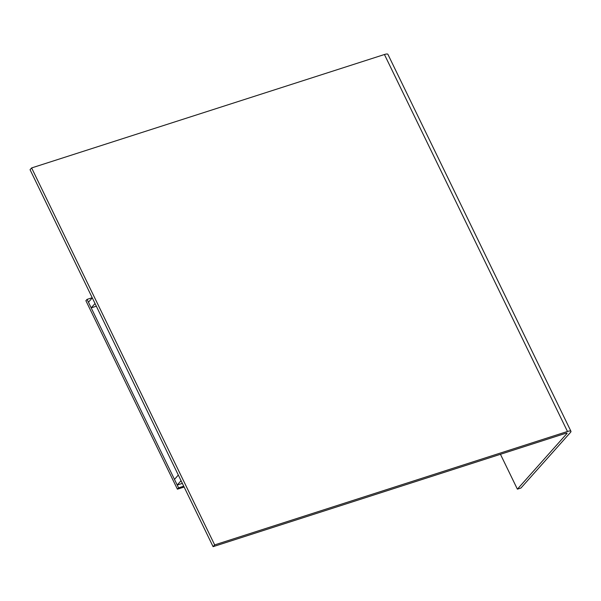<?xml version="1.0" encoding="UTF-8"?>
<svg xmlns="http://www.w3.org/2000/svg" width="601" height="601" viewBox="0 0 601 601"><rect width="100%" height="100%" fill="white"/><g stroke="black" fill="none" stroke-linecap="round" stroke-linejoin="round"><path stroke-width="0.9" d="M92.216 297.728L87.062 299.381L85.883 300.703L177.408 489.184L184.131 487.028M183.733 486.209L178.587 487.862L87.062 299.381M178.587 487.862L177.408 489.184M567.479 431.48A6.476 1.57 -25.9 0 1 570.95 431.3A6.476 1.57 -25.9 0 1 570.492 432.397L520.969 488.004L517.386 489.161L566.916 433.554A2.156 0.526 154.1 0 0 567.066 433.186A2.156 0.526 154.1 0 0 565.909 433.246L213.092 546.67L214.67 544.904L567.479 431.48L384.437 54.511A6.476 1.57 154.1 0 1 387.908 54.33L570.95 431.3M213.092 546.67L30.05 169.7L31.62 167.934L384.437 54.511M31.62 167.934L214.67 544.904M500.453 454.288L517.386 489.161M96.333 306.209L91.187 307.862L88.437 302.205L92.291 297.878M91.187 307.862L95.033 303.535M182.366 483.377L177.212 485.037L174.47 479.38L178.324 475.053M177.212 485.037L181.066 480.71M566.683 433.073L566.916 433.554"/></g></svg>
